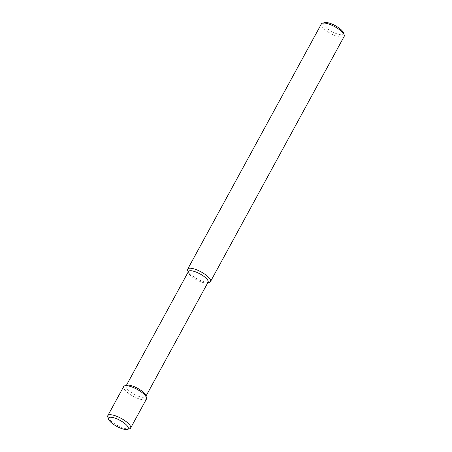 <?xml version="1.0" encoding="UTF-8"?>
<svg xmlns="http://www.w3.org/2000/svg" width="452" height="452" viewBox="0 0 452 452"><rect width="100%" height="100%" fill="white"/><g stroke="black" fill="none" stroke-linecap="round" stroke-linejoin="round"><path stroke-width="0.34" stroke-dasharray="2.26 1.69" d="M343.43 32.73A11.176 3.424 28.6 0 1 331.971 31.634A11.176 3.424 28.6 0 1 324.841 22.6M344.187 36.363A12.989 3.978 28.6 0 1 330.881 33.634A12.989 3.978 28.6 0 1 321.383 23.928M209.282 282.353A12.989 3.978 28.6 0 1 197.196 278.833A12.989 3.978 28.6 0 1 187.687 270.578M208.084 282.206A11.176 3.424 28.6 0 1 207.039 282.89A11.176 3.424 28.6 0 1 196.637 279.861A11.176 3.424 28.6 0 1 188.456 272.754A11.176 3.424 28.6 0 1 188.461 271.505M145.713 395.364A11.176 3.424 28.6 0 1 145.708 396.613A11.176 3.424 28.6 0 1 134.255 394.268A11.176 3.424 28.6 0 1 126.085 385.912A11.176 3.424 28.6 0 1 127.131 385.228M146.476 398.992A12.989 3.978 28.6 0 1 133.17 396.268A12.989 3.978 28.6 0 1 123.667 386.562M129.402 428.863A12.989 3.978 28.6 0 1 117.311 425.343A12.989 3.978 28.6 0 1 107.808 417.089M207.039 282.89L207.813 282.703M188.456 272.754L188.19 272.002M126.351 385.415L126.085 385.912M145.979 396.116L145.708 396.613"/><path stroke-width="0.68" d="M188.19 272.002L187.687 270.578A12.989 3.978 28.6 0 1 187.693 269.126L321.383 23.928A12.989 3.978 28.6 0 1 322.598 23.137L324.841 22.6A11.176 3.424 28.6 0 1 334.13 25.046A11.176 3.424 28.6 0 1 342.819 31.606A11.176 3.424 28.6 0 1 343.43 32.73L344.192 34.911A12.989 3.978 28.6 0 1 344.187 36.363L210.502 281.556A12.989 3.978 28.6 0 1 209.282 282.353L207.813 282.703M322.598 23.137A12.989 3.978 28.6 0 1 333.39 25.979A12.989 3.978 28.6 0 1 343.486 33.601A12.989 3.978 28.6 0 1 344.192 34.911M187.693 269.126A12.989 3.978 28.6 0 1 197.818 270.285A12.989 3.978 28.6 0 1 209.801 278.799A12.989 3.978 28.6 0 1 210.502 281.556M126.351 385.415L188.461 271.505A11.176 3.424 28.6 0 1 197.168 272.505A11.176 3.424 28.6 0 1 207.485 279.833A11.176 3.424 28.6 0 1 208.084 282.206L145.979 396.116M108.57 419.27L107.808 417.089A12.989 3.978 28.6 0 1 107.813 415.637L123.667 386.562A12.989 3.978 28.6 0 1 124.888 385.765L127.131 385.228A11.176 3.424 28.6 0 1 136.419 387.675A11.176 3.424 28.6 0 1 145.109 394.24A11.176 3.424 28.6 0 1 145.713 395.364L146.482 397.54A12.989 3.978 28.6 0 1 146.476 398.992L130.617 428.072A12.989 3.978 28.6 0 1 129.402 428.863L127.159 429.4A11.176 3.424 28.6 0 1 116.752 426.372A11.176 3.424 28.6 0 1 108.57 419.27A11.176 3.424 28.6 0 1 115.689 418.371A11.176 3.424 28.6 0 1 127.6 426.343A11.176 3.424 28.6 0 1 127.159 429.4M124.888 385.765A12.989 3.978 28.6 0 1 135.679 388.607A12.989 3.978 28.6 0 1 145.776 396.234A12.989 3.978 28.6 0 1 146.482 397.54M107.813 415.637A12.989 3.978 28.6 0 1 117.932 416.8A12.989 3.978 28.6 0 1 129.922 425.309A12.989 3.978 28.6 0 1 130.617 428.072"/></g></svg>

